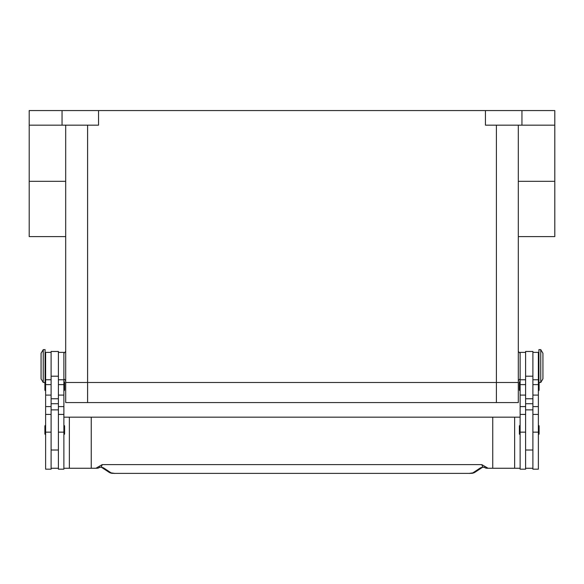 <?xml version="1.0" encoding="UTF-8"?>
<svg xmlns="http://www.w3.org/2000/svg" width="584" height="584" viewBox="0 0 584 584"><rect width="100%" height="100%" fill="white"/><g stroke="black" fill="none" stroke-linecap="round" stroke-linejoin="round"><path stroke-width="0.88" d="M87.6 125.166L87.6 382.491L65.7 382.491L496.4 382.491L87.6 382.491L87.6 402.566L518.3 402.566L518.3 382.491L496.4 382.491L518.3 382.491L518.3 125.166M87.6 402.566L65.7 402.566L65.7 125.166M540.747 366.066L540.747 382.491L542.938 378.841L542.938 353.291L540.747 349.641L540.747 366.066M540.747 349.641L538.923 349.641L538.923 382.491L540.747 382.491M532.9 352.378L538.375 352.378L538.375 469.178L532.9 469.178L532.9 351.466L525.6 351.466L525.6 469.178L520.125 469.178L520.125 352.378L525.6 352.378M520.125 434.503A0.73 0.73 0 0 1 519.395 433.773L519.395 426.108A0.73 0.73 0 0 1 520.125 425.378M538.375 425.378A0.73 0.73 0 0 1 539.105 426.108L539.105 433.773A0.73 0.73 0 0 1 538.375 434.503M519.395 382.308L519.395 389.973L519.395 382.308A0.73 0.73 0 0 1 520.125 381.578M520.125 390.703A0.73 0.73 0 0 1 519.395 389.973M538.375 381.578A0.73 0.73 0 0 1 538.923 381.819M539.105 382.491L539.105 389.973A0.73 0.73 0 0 1 538.375 390.703M43.252 349.641L43.252 382.491L45.078 382.491L45.078 349.641L43.252 349.641L41.062 353.291L41.062 378.841L43.252 382.491M51.1 352.378L45.625 352.378L45.625 469.178L51.1 469.178L51.1 351.466L58.4 351.466L58.4 469.178L63.875 469.178L63.875 352.378L58.4 352.378M63.875 434.503A0.73 0.73 0 0 0 64.605 433.773L64.605 426.108A0.73 0.73 0 0 0 63.875 425.378M45.625 425.378A0.73 0.73 0 0 0 44.895 426.108L44.895 433.773A0.73 0.73 0 0 0 45.625 434.503M63.875 390.703A0.73 0.73 0 0 0 64.605 389.973L64.605 382.308A0.73 0.73 0 0 0 63.875 381.578M45.625 381.578A0.73 0.73 0 0 0 45.078 381.819M44.895 382.491L44.895 389.973A0.73 0.73 0 0 0 45.625 390.703M491.049 468.266L486.968 468.266A3.65 3.65 0 0 1 484.749 467.514A3.65 1.11 -52.6 0 1 484.749 467.507A3.65 1.11 -52.6 0 1 484.698 467.463L482.734 467.105L480.471 467.864L472.806 472.909L469.273 473.383L114.727 473.383L469.273 473.383M63.875 468.266L91.25 468.266L91.25 417.166L492.75 417.166L492.75 468.266L486.968 468.266A3.65 3.628 -90 0 1 484.698 467.463L484.946 466.441L481.8 464.616L482.734 467.105A3.65 2.745 -101.6 0 0 483.457 467.091L482.494 467.302M114.727 473.383L111.194 472.909L103.529 467.864L101.266 467.105L99.302 467.463A3.65 1.11 52.6 0 1 99.251 467.507A3.65 1.11 52.6 0 1 99.251 467.514A3.65 3.65 0 0 1 97.032 468.266L92.951 468.266M99.251 467.507L100.536 467.083A3.65 2.745 101.6 0 0 100.543 467.091A3.65 2.745 101.6 0 0 101.266 467.105L102.2 464.616L99.054 466.441L99.302 467.463A3.65 3.628 90 0 1 97.032 468.266L91.25 468.266M103.529 467.864A3.65 3.475 123.3 0 1 101.594 467.368M482.406 467.368A3.65 3.475 -123.3 0 1 480.471 467.864M99.054 466.441L95.878 468.266M481.8 464.616L102.2 464.616M488.122 468.266L484.946 466.441M91.25 417.166L63.875 417.166M492.75 417.166L520.125 417.166M520.125 468.266L492.75 468.266M514.65 417.166L514.65 468.266M58.4 468.266L51.1 468.266M525.6 468.266L532.9 468.266M485.45 110.566L485.45 125.166L554.8 125.166L554.8 110.566L29.2 110.566L29.2 236.6L65.7 236.6M29.2 125.166L98.55 125.166L98.55 110.566M554.8 125.166L554.8 236.6L518.3 236.6M62.05 110.566L62.05 125.166M521.95 110.566L521.95 125.166M69.35 417.166L69.35 468.266M496.4 402.566L496.4 125.166M45.625 432.145L51.1 432.145M58.4 432.145L63.875 432.145M111.194 472.909A3.65 3.475 123.3 0 1 109.193 472.368A3.65 3.475 123.3 0 1 109.186 472.361L101.587 467.361M482.413 467.361L474.814 472.361A3.65 3.475 -123.3 0 1 474.807 472.368A3.65 3.475 -123.3 0 1 472.806 472.909M58.4 403.726L51.1 403.726M58.4 398.762L51.1 398.762M58.4 376.198L51.1 376.198M58.4 384.615L63.875 384.615M58.4 395.098L63.875 395.098M58.4 406.595L63.875 406.595M45.625 384.615L51.1 384.615M45.625 395.098L51.1 395.098M45.625 406.595L51.1 406.595M525.6 403.726L532.9 403.726M525.6 398.762L532.9 398.762M525.6 376.198L532.9 376.198M525.6 384.615L520.125 384.615M525.6 395.098L520.125 395.098M525.6 406.595L520.125 406.595M525.6 432.145L520.125 432.145M538.375 384.615L532.9 384.615M538.375 395.098L532.9 395.098M538.375 406.595L532.9 406.595M538.375 432.145L532.9 432.145M29.2 181.339L65.7 181.339M554.8 181.339L518.3 181.339M520.125 378.841L518.3 380.666M65.7 351.466L63.875 353.291M538.375 375.191L538.923 375.191M525.6 450.016L532.9 450.016M45.625 356.941L45.078 356.941M45.625 414.428L51.1 414.428M45.625 379.753L51.1 379.753M58.4 414.428L63.875 414.428M58.4 379.753L63.875 379.753M58.4 409.866L51.1 409.866M109.201 472.361C111.88 473.697 112.172 473.171 114.727 473.434M474.799 472.361C472.12 473.697 471.828 473.171 469.273 473.434M100.543 467.083L101.507 467.302M484.749 467.507L483.464 467.083M51.1 450.016L58.4 450.016M45.078 375.191L45.625 375.191M525.6 409.866L532.9 409.866M525.6 379.753L520.125 379.753M525.6 414.428L520.125 414.428M538.375 379.753L532.9 379.753M538.375 414.428L532.9 414.428M538.375 356.941L538.923 356.941M63.875 378.841L65.7 380.666M520.125 353.291L518.3 351.466"/></g></svg>
